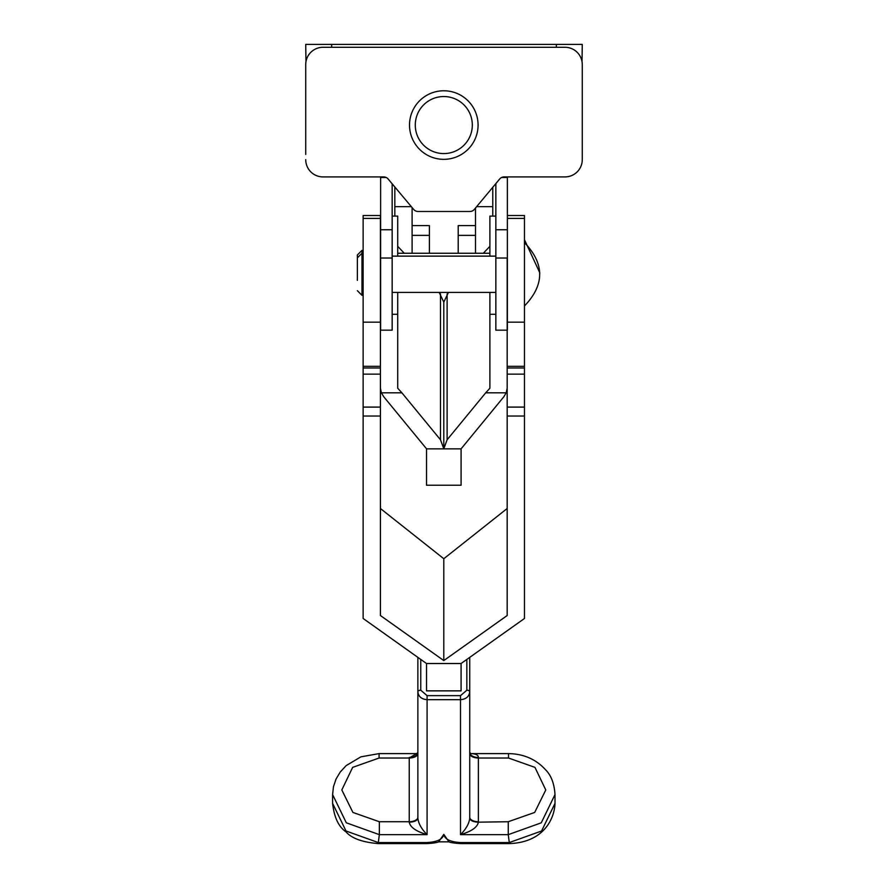 <?xml version="1.0" encoding="UTF-8"?>
<svg xmlns="http://www.w3.org/2000/svg" width="888" height="888" viewBox="0 0 888 888"><rect width="100%" height="100%" fill="white"/><g stroke="black" fill="none" stroke-linecap="round" stroke-linejoin="round"><path stroke-width="1.33" d="M363.137 295.316L361.982 295.316L361.982 250.372L357.376 254.978L357.376 280.375M380.419 218.404L363.137 218.404L363.137 215.518L380.419 215.518L380.419 366.333L363.137 366.333L363.137 322.166L380.419 322.166M524.464 366.333L507.17 366.333L507.17 322.166L524.464 322.166L524.464 367.987L507.17 367.987L507.17 416.039L524.464 416.039L524.464 618.481L461.072 663.525L426.518 663.525L363.137 618.481L363.137 416.039L380.419 416.039L380.419 615.528L443.8 660.572L443.8 558.73L380.419 508.502M471.095 753.601L508.502 753.601L508.502 758.019L534.953 767.376L545.776 789.954L534.687 812.442L508.247 821.733L478.366 822.166C477.422 827.261 471.473 831.423 460.506 834.653C466.167 828.915 469.241 823.387 469.73 818.081L469.73 691.73A2.886 1.499 180 0 0 466.844 690.22L460.506 695.648L427.095 695.648L420.757 690.22L420.757 659.418M555 803.385L555 794.571L541.258 822.821L508.247 834.653L509.29 842.568L541.58 831.002L555 803.385C554.667 816.605 545.432 842.357 509.29 843.6L461.083 843.6L461.083 842.568C450.582 842.079 444.821 839.349 443.8 834.365L448.962 841.846L438.628 841.846L443.8 834.365C442.768 839.349 437.007 842.079 426.518 842.568L378.299 842.568L379.354 834.653L427.095 834.653C416.128 831.423 410.178 827.261 409.235 822.166A8.647 4.096 180 0 0 417.871 818.081L417.871 691.73A2.886 1.499 0 0 1 420.757 690.22M380.419 367.987L380.419 407.093L363.137 407.093L363.137 367.987L380.419 367.987L380.419 366.333M380.419 407.093L380.419 416.039M443.8 660.572L507.17 615.528L507.17 416.039M363.137 407.093L363.137 416.039M363.137 218.404L363.137 322.166M363.137 215.518L380.419 215.518M507.17 508.502L443.8 558.73M507.17 366.333L507.17 367.987M507.17 322.166L507.17 258.031M363.137 367.943L363.137 366.333M426.518 690.853L426.518 663.525L426.518 690.853L461.083 690.853L461.083 663.514L461.083 690.853M524.464 215.518L507.381 215.518L524.464 215.518L524.464 218.404L507.381 218.404M524.464 322.166L524.464 218.404M524.464 367.987L524.464 407.093L507.17 407.093M524.464 416.039L524.464 407.093M524.464 305.971C544.755 284.848 544.755 263.725 524.464 242.591L524.464 239.716L539.815 272.838M417.871 657.375L417.871 691.73C418.415 696.558 421.489 699.211 427.095 699.677L427.095 695.648M417.871 818.081C418.359 823.387 421.434 828.915 427.095 834.653L427.095 699.677L460.506 699.677C466.1 699.211 469.175 696.558 469.73 691.73L469.73 657.375M409.235 757.475A8.647 5.006 -0 0 0 417.871 752.458L417.871 753.512A8.647 4.507 180 0 1 409.235 758.019L416.494 753.601M478.366 822.166A8.647 4.096 180 0 1 469.73 818.081L469.73 817.226A8.647 4.507 0 0 0 478.366 821.733L478.366 758.019L508.502 758.019M478.366 757.475A8.647 5.006 0 0 1 469.73 752.458L470.862 753.601C475.924 753.779 478.421 755.066 478.366 757.475L478.366 758.019A8.647 4.507 180 0 1 469.73 753.512M426.518 842.568L426.518 843.6L378.299 843.6L378.299 842.568L346.009 830.99L332.6 803.385L332.6 794.571L346.32 822.81L379.354 834.653L379.354 821.733L352.913 812.442L341.825 789.954L352.647 767.376L379.087 758.019L409.235 758.019L409.235 821.733L379.354 821.733M416.505 753.601L379.087 753.601L379.087 758.019M509.29 843.6L509.29 842.568L461.083 842.568M460.506 695.648L460.506 834.653L508.247 834.653L508.247 821.733M495.848 216.095L489.887 216.095L489.887 256.133M429.392 253.258L429.392 225.596L412.11 225.596M461.083 448.851L503.873 396.725L506.193 392.818L485.703 392.818L447.108 439.793L443.8 448.795L440.492 439.793L401.887 392.818L381.407 392.818L383.727 396.725L426.518 448.795L426.518 485.225L461.083 485.225L461.083 448.851L426.518 448.851M443.8 302.198L443.8 448.795M439.183 292.43L443.8 302.153L448.418 292.43M483.327 253.258L489.887 246.32M507.17 388.211L506.193 392.818M489.887 292.43L489.887 388.211L485.703 392.818M397.702 246.32L404.273 253.258M443.8 421.778L443.8 323.554M475.491 225.596L458.197 225.596L458.197 253.258M401.887 392.818L397.702 388.211L397.702 292.43M380.419 388.211L381.407 392.818M397.702 256.133L397.702 216.095L392.152 216.095M392.152 258.031L380.619 258.031L380.619 330.17L392.152 330.17L392.152 183.783L394.827 186.968L394.827 216.095M392.152 229.748L380.619 229.748L380.619 176.912L323.01 176.912L383.705 176.912A5.761 5.761 0 0 1 388.112 178.976L413.664 209.424A5.761 5.761 0 0 0 418.082 211.477A5.761 5.761 0 0 1 413.664 209.424L412.11 207.57L412.11 253.258M394.827 206.649L411.333 206.649M492.773 187.279L492.773 206.649L476.634 206.649M475.491 208.025L475.491 253.258M492.773 206.649L492.773 216.095M444.655 90.787A34.277 34.277 0 0 1 478.077 125.064A34.277 34.277 0 0 1 443.8 159.341A34.277 34.277 0 0 1 409.512 125.064A34.277 34.277 0 0 1 443.8 90.776A34.277 34.277 0 0 1 478.077 125.064A34.277 34.277 0 0 1 444.655 159.329M472.316 125.064A28.516 28.516 0 0 1 443.8 153.58A28.516 28.516 0 0 1 415.284 125.064A28.516 28.516 0 0 1 443.8 96.537A28.516 28.516 0 0 1 472.316 125.064M507.381 330.17L507.381 258.031L495.848 258.031L495.848 330.17L507.17 330.17M305.727 154.445L305.727 64.569L305.727 154.445M323.01 176.912A17.283 17.283 0 0 1 305.727 159.629A17.283 17.283 0 0 0 323.01 176.912M556.343 47.286L556.343 44.4L305.727 44.4L305.971 61.683A17.283 17.283 0 0 0 305.727 64.569A17.283 17.283 0 0 1 323.01 47.286L564.99 47.286A17.283 17.283 0 0 1 582.273 64.569L582.273 159.629A17.283 17.283 0 0 1 564.99 176.912L504.107 176.912A5.761 5.761 0 0 0 499.689 178.988L474.336 209.413A5.761 5.761 0 0 1 469.907 211.477L418.082 211.477L469.907 211.477M507.381 176.912L507.381 258.031M495.848 183.583L495.848 258.031M507.381 229.748L495.848 229.748M380.619 258.031L380.619 229.748M556.343 44.4L582.273 44.4L582.029 61.683M363.137 374.137L380.419 374.137M466.844 659.418L466.844 690.22M524.464 374.137L507.17 374.137M417.871 817.226A8.647 4.507 0 0 1 409.235 821.733L409.235 822.166M429.392 235.364L412.11 235.364M447.108 439.793L447.108 293.895M495.848 314.285L489.887 314.285M475.491 235.364L458.197 235.364M440.492 293.895L440.492 439.793M397.702 314.285L392.152 314.285M501.598 177.489L507.381 177.489M380.619 177.489L386.213 177.489M331.657 44.4L331.657 47.286M363.137 253.258L361.982 253.258L357.376 257.864M392.152 292.43L495.848 292.43M397.702 253.258L489.887 253.258M392.152 256.133L495.848 256.133M361.982 250.372L363.137 250.372M361.982 295.316L357.376 290.698M417.871 752.458L416.738 753.601M426.518 843.6C432.856 843.267 436.896 842.679 438.628 841.846M461.083 843.6C454.734 843.267 450.704 842.679 448.962 841.846M555 794.571C554.29 783.549 551.137 775.291 545.554 769.763C535.986 759.24 523.631 753.857 508.502 753.601M378.299 843.6C362.348 842.268 351.548 838.328 345.92 831.779C338.617 826.85 334.177 817.382 332.6 803.385M379.087 753.601L360.939 756.831L346.209 765.567L340.237 772.016L336.053 779.031L333.455 786.746L332.6 794.571"/></g></svg>
